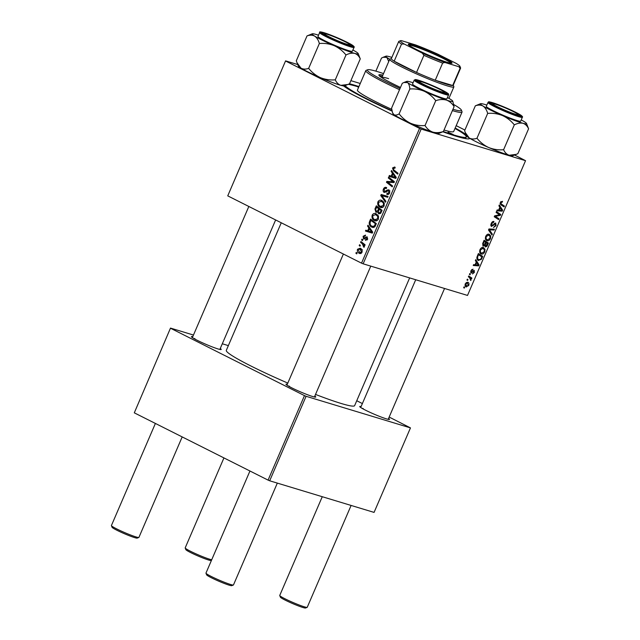 <?xml version="1.0" encoding="UTF-8"?>
<svg xmlns="http://www.w3.org/2000/svg" width="640" height="640" viewBox="0 0 640 640"><rect width="100%" height="100%" fill="white"/><g stroke="black" fill="none" stroke-linecap="round" stroke-linejoin="round"><path stroke-width="0.96" d="M220.264 348.496A16.216 1.328 -156.7 0 1 221.12 349.536A16.216 1.328 -156.7 0 1 218.064 348.952A16.216 1.328 -156.7 0 1 201.8 342.496A16.216 1.328 -156.7 0 1 191.424 336.752A16.216 1.328 -156.7 0 1 192.768 336.656M194.976 338.728A14.968 1.224 23.3 0 0 193.56 338.344M388.592 418.392A16.216 1.328 -156.7 0 1 389.44 419.432A16.216 1.328 -156.7 0 1 386.392 418.856A16.216 1.328 -156.7 0 1 370.12 412.392A16.216 1.328 -156.7 0 1 359.752 406.648A16.216 1.328 -156.7 0 1 361.088 406.552M363.296 408.632A14.968 1.224 23.3 0 0 361.88 408.24M314.824 396.056A16.216 1.328 -156.7 0 1 315.672 397.096A16.216 1.328 -156.7 0 1 312.616 396.512A16.216 1.328 -156.7 0 1 296.352 390.048A16.216 1.328 -156.7 0 1 285.984 384.304A16.216 1.328 -156.7 0 1 287.32 384.208M289.528 386.288A14.968 1.224 23.3 0 0 288.112 385.896M469.752 138.32A69.864 5.728 -156.7 0 1 469.32 138.752A69.864 5.728 -156.7 0 1 456.176 136.24A69.864 5.728 -156.7 0 1 442.864 131.784M392.024 111.088A69.864 5.728 -156.7 0 1 343.576 85.92M349.488 83.784A69.864 5.728 -156.7 0 1 354.936 85.32A69.864 5.728 -156.7 0 1 358.936 86.576M315.52 394.432A69.864 5.728 23.3 0 0 341.096 403.456A69.864 5.728 23.3 0 0 354.64 405.624L409.648 277.904M361.616 239.96L361.976 239.128L362.8 239.752L362.432 240.608L361.616 239.96L362.584 240.256M359.2 245.56L359.56 244.736L360.384 245.36L360.024 246.208L359.2 245.56L360.176 245.856M372.2 215.152C373.256 213.44 374.56 212.984 376.12 213.784L378.448 216.288L378.376 219.136C377.288 220.896 375.952 221.344 374.376 220.48C372.36 219.488 371.632 217.712 372.2 215.152L373 215.392M375.56 213.56L376.12 213.784M375.048 220.76L375.696 220.888M367.576 226.112L367.968 225.208L372.696 232.104L372.256 233.12L365.456 231.032L365.816 230.2L367.656 230.8L368.88 227.96L367.576 226.112L368.848 226.496M374.944 209.008L376.328 205.8L382.072 210.336L380.608 213.44L378.696 213.816L377.632 211.944L375.92 212.296L374.944 209.008L375.752 209.248M383.584 196.176L381.808 195.616L385.944 201.336L385.56 202.232L380.736 195.56L381.192 194.496L388.048 196.456L387.688 197.296L382.904 195.984M394.952 168.072L393.24 168.376L393.96 170.064L398.032 173.272L397.672 174.12L393.456 170.792L392.528 167.952L394.624 167.016L395.176 167.376L394.896 168.256L394.2 167.832L394.96 168.056M388.304 177.992L388.664 177.152L394.4 181.696L394.024 182.576L387.672 182.16L392.56 185.976L392.2 186.816L386.456 182.28L386.832 181.408L393.184 181.8L388.304 177.992L390.6 178.688M227.744 195.864L285.576 60.872L227.744 195.864L361.52 263.152L419.56 128.4L421.168 129.072L363.136 263.816L361.52 263.152M285.776 61.112L419.56 128.4M391.136 171.4L391.528 170.504L396.256 177.4L395.816 178.416L389.016 176.328L389.376 175.488L391.224 176.088L392.44 173.248L391.136 171.4L392.408 171.784M387.144 193.44L388.96 192.488L388.648 190.656L384.224 192.472C383.104 191.728 382.848 190.584 383.448 189.032C384.24 187.392 385.312 186.928 386.656 187.632L386.376 188.504L385.352 188.248L384.16 189.456L384.52 191.616L387.176 190.056L388.968 189.808L389.688 192.888C388.992 194.304 388.048 194.768 386.848 194.304L387 193.368L388.928 194M386.08 187.408L386.656 187.632M385.928 188.296L385.352 188.248M384.52 191.616L386.392 192.048M388.512 190.6L389.928 191.032L387.952 190.688M377.92 201.864C378.976 200.152 380.288 199.696 381.84 200.496L384.168 203L384.104 205.848C383.008 207.608 381.672 208.056 380.096 207.192C378.08 206.2 377.352 204.424 377.92 201.864L378.728 202.104M381.288 200.272L381.84 200.496M380.776 207.472L381.424 207.6M365.312 236.008L363.648 236.624L363.888 238.072L367.088 236.776L367.648 239.176L365.44 240.368L365.712 239.496L367.088 238.848L366.424 237.552L364.6 238.928L363.584 238.928L363.096 236.296L365.504 235.096L365.328 235.976M363.888 238.072L365.328 238.392M365.712 239.496L367.184 239.952M369.584 221.456L370.6 219.088L376.344 223.624L374.968 226.6L371.704 227.096C370.064 226.336 369.224 224.904 369.184 222.816L369.584 221.456L370.384 221.696M372.352 227.36L373.008 227.488M357.504 249.264L360.192 248.208C361.832 248.936 362.432 250.304 361.992 252.312C361.248 253.56 360.336 253.88 359.232 253.288C357.672 252.56 357.096 251.216 357.504 249.264L358.128 249.456M359.696 253.472L360.152 253.56M360.576 242.36L360.944 241.52L365.12 244.816L364.76 245.656L363.896 244.968L364.352 246.84L363.944 247.32L362.24 243.712L360.576 242.36L362.904 243.064M355.896 253.248L356.248 252.416L357.08 253.04L356.712 253.896L355.896 253.248L356.864 253.544M480.616 253.6L481.36 253.976C479.784 253.512 479.328 252.064 479.992 249.624C480.992 247.848 482.096 247.144 483.312 247.52L485.024 249.28L484.744 251.88C483.712 253.712 482.584 254.408 481.36 253.976L480.968 253.824M483.312 247.52L483.784 247.712M476.28 261.952L475.352 260.56L475.744 259.664L479.08 264.872L478.64 265.888L473.232 265.488L473.592 264.648L475.056 264.792L476.28 261.952M500.32 202.416L502.528 201.32L502.24 202.176L500.872 202.648L501.336 204.024L504.416 206.04L504.056 206.88L500.864 204.792L500.32 202.416M502.24 202.176L500.896 201.496M491.304 226.296L491.608 226.448C490.752 226.024 490.624 225.04 491.24 223.504C492.016 221.84 492.928 221.184 493.976 221.536L491.792 223.736L491.92 225.608L495.704 222.992L496.048 225.632L493.504 227.496L495.488 225.424L495.376 223.832L491.44 226.384M494.48 223.376L495.456 223.864L494.472 223.384M491.944 235L488.512 230.008L488.968 228.952L494.432 229.224L494.072 230.056L489.384 229.824L492.328 234.104L491.944 235M486.344 240.312L487.08 240.688C485.504 240.224 485.048 238.776 485.712 236.336C486.712 234.552 487.824 233.856 489.032 234.232L490.744 235.992L490.472 238.592C489.44 240.424 488.312 241.12 487.08 240.688L486.688 240.536M489.032 234.232L489.512 234.424M464.288 288.104L463.664 287.696L464.024 286.864L464.656 287.256L464.288 288.104M363.136 263.816L467.512 295.432L525.544 160.68L421.168 129.072M482.96 246.064L482.72 243.456L484.096 240.256L488.456 243.096L487.016 246.224L485.424 246.992L484.688 245.528L483.088 246.144M499.84 207.24L498.912 205.848L499.304 204.952L502.64 210.16L502.2 211.176L496.792 210.776L497.152 209.936L498.616 210.08L499.84 207.24M499.416 214.64L496.08 212.44L496.44 211.6L500.784 214.464L500.408 215.336L495.232 216.352L498.944 218.736L498.584 219.584L494.232 216.736L494.608 215.856L499.576 214.72M474.128 270.328L474.392 272.376L472.488 273.936L473.96 272.2L473.848 271.176L471.08 273.04L470.888 270.768L473.024 269.168L471.32 270.944L471.4 272.2L474.256 270.384M473.904 271.208L473.04 270.776L473.904 271.208M477.872 260.152L478.656 260.552C477.376 260.216 476.8 259.112 476.92 257.224L478.376 253.544L482.728 256.384L481.368 259.384L478.232 260.376M465.776 286.68L466.4 287C465.176 286.688 464.808 285.6 465.296 283.736L467.584 282.192C468.872 282.496 469.256 283.6 468.736 285.512L466.056 286.864M467.6 280.416L466.976 280.016L467.336 279.184L467.96 279.568L467.6 280.416M469.608 277.664L468.352 276.808L468.72 275.968L471.888 278.04L471.52 278.88L470.872 278.448L470.72 280.56L469.608 277.664M470.016 274.816L469.392 274.408L469.744 273.576L470.376 273.968L470.016 274.816M456.2 125.664L464.904 130.04M514.568 155.016L525.544 160.68M360.256 83.496L350.888 80.656M297.736 64.552L285.576 60.872M134.296 412.832L170.496 328.088L134.296 412.832L268.08 480.12L304.472 395.616L306.088 396.288L269.688 480.792L268.08 480.12M170.688 328.328L304.472 395.616M306.088 396.288L410.464 427.896L374.072 512.4L269.688 480.792M356.744 400.736L362.376 403.568M389.168 417.048L410.464 427.896M228.36 345.616L222.296 343.776M193.464 335.048L170.496 328.088M281.256 222.784L226.312 350.36A69.864 5.728 23.3 0 0 287.808 383.08M455.184 128.024A69.864 5.728 -156.7 0 1 466.104 134.568M464 286.92L464.656 287.256M483.92 240.68L488.456 243.096M484.84 241.28L484.656 241.696M486.448 245.944L487.016 246.224M484.232 245.288L484.688 245.528M487.584 243.608L486.224 242.72L485.264 245.488L485.76 246.152L487.584 243.608M485.688 242.448L486.224 242.72M484.68 245.616L485.544 246.048M484.448 245.072L485.76 246.152M485.72 242.384L484.248 241.424L483.248 243.808L483.64 245.392L485.72 242.384M483.712 241.16L484.248 241.424M482.688 243.528L483.248 243.808M487.512 234.368L490.744 235.992M489.928 238.32L490.472 238.592M490.08 236.528L488.648 235.056L486.264 236.568C485.832 238.448 486.24 239.552 487.496 239.872L489.904 238.392L490.08 236.528M487.432 234.4L489.064 235.224L487.384 234.424M485.432 238.872L487.496 239.872M485.728 236.296L486.264 236.568M492.176 229.112L494.072 230.056M488.728 229.496L489.384 229.824M490.8 233.328L492.328 234.104M492.456 221.768L493.68 222.384M492.44 221.784L493.52 222.328M492.168 222.024L492.864 222.376M491.256 223.464L491.792 223.736M495.512 225.36L496.048 225.632M494.144 223.68L494.8 224.016M500.336 202.376L500.872 202.648M500.096 203.76L504.416 206.04M500.8 204.216L500.624 204.624M501.224 209.448L502.64 210.16M500.272 210.208L502.2 211.176M501.208 209.416L500.216 207.872L499.24 210.136L501.928 210.392L501.208 209.416M499.68 207.6L500.216 207.872M498.704 209.864L499.24 210.136M496.248 212.04L500.784 214.464M497.168 212.64L496.992 213.056M499.448 214.856L500.408 215.336M494.544 216.008L495.232 216.352M494.504 216.096L496.4 217.048M494.408 216.312L498.944 218.736M495.328 216.92L495.152 217.336M471.712 269.512L472.728 270.024M470.904 270.728L471.32 270.944M473.976 272.168L474.392 272.376M472.944 270.88L473.52 271.176M470.56 272.136L471.912 272.824M477.664 264.16L479.08 264.872M476.712 264.912L478.64 265.888M477.648 264.128L476.656 262.584L475.68 264.848L478.368 265.096L477.648 264.128M476.12 262.312L476.656 262.584M475.144 264.576L475.68 264.848M478.192 253.968L482.728 256.384M479.112 254.568L478.936 254.984M480.824 259.104L481.368 259.384M481.864 256.896L478.52 254.712L478.064 255.784C477.24 258.024 477.568 259.336 479.04 259.728L480.808 259.128L481.864 256.896M477.984 254.448L478.52 254.712M476.944 258.712L479.04 259.728M477.528 255.512L478.064 255.784M481.784 247.656L485.024 249.28M484.208 251.608L484.744 251.88M484.36 249.816L482.928 248.344L480.544 249.856C480.112 251.736 480.52 252.84 481.768 253.16L484.184 251.68L484.36 249.816M481.704 247.688L483.344 248.512L481.664 247.712M479.712 252.16L481.768 253.16M480.008 249.584L480.544 249.856M468.32 285.304L468.736 285.512M468.304 285.344L467.28 283.04L465.744 283.88L466.76 286.168L468.304 285.344M466.232 282.48L467.56 283.152L466.208 282.496M465.04 285.328L466.76 286.168M465.328 283.672L465.744 283.88M467.312 279.24L467.96 279.568M468.552 276.36L471.888 278.04M470.12 278.064L470.872 278.448M470.56 279.768L471.096 280.04M469.72 273.632L470.376 273.968M388.816 183L386.456 182.28M389.592 182.4L386.832 181.408M389.648 182.264L394.008 182.432L391.184 181.576M394.224 182.112L393.184 181.8M395.824 178.4L389.016 176.328M391.84 177.176L392.176 176.4M392.016 176.328L391.224 176.088M393.664 173.624L392.44 173.248M396.136 177.664L395.392 177.44L392.984 174.08L392.008 176.344L393.832 176.888M394.24 174.456L392.984 174.08M393.912 176.912L395.392 177.44M394.288 177.04L392.008 176.344M395.784 171.496L393.456 170.792M393.336 168.192L392.528 167.952M384.248 189.272L383.448 189.032M389.888 190.872L387.176 190.056M387.584 194.496L386.712 194.232M389.752 192.728L388.96 192.488M382.08 195.968L380.736 195.56M383.656 196.176L384.016 195.352L381.192 194.496M384.016 195.352L388.032 196.504M384.2 196.344L381.808 195.616M381.832 201.384L382.72 201.04M382.136 207.552L381.288 206.68M384.36 203.696L381.024 201.136L383.848 201.992M383.624 201.968L381.448 201.312L378.632 202.296C378.296 204.288 378.92 205.656 380.52 206.4L383 207.2M384.168 205.688L383.376 205.448L383.4 203.408M380.52 206.4L383.376 205.448M378.368 212.16L377.632 211.944M381.832 210.888L379.248 209.232L378.344 212.072L379.032 212.976L380.584 213.464M381.568 209.936L379.248 209.232M381.216 212.312L380.424 212.072L381.04 210.648M379.032 212.976L380.424 212.072M380.888 209.408L378.576 208.704L376.632 207.176L375.64 209.568L376.296 211.472L378.352 212.12M378.952 207.88L376.632 207.176M378.616 210.712L377.816 210.464L378.576 208.704M376.296 211.472L377.816 210.464M365.224 238.472L364.08 238.128M367.704 239.032L367.088 238.848M363.72 236.48L363.096 236.296M372.264 233.112L365.456 231.032M368.28 231.888L368.616 231.104M370.728 231.744L367.656 230.8M370.104 228.336L368.88 227.96M372.576 232.376L371.832 232.152L369.424 228.792L368.448 231.056L370.272 231.6M370.68 229.168L369.424 228.792M370.352 231.624L371.832 232.152M373.712 227.448L372.872 226.576M370 223.064L369.184 222.816M376.112 224.176L370.912 220.464L370.448 221.528C369.664 223.816 370.216 225.4 372.096 226.288L374.504 227.072M373.232 221.168L370.912 220.464M375.096 226.4L374.232 226.136L375.312 223.936M372.096 226.288L374.232 226.136M376.112 214.672L377 214.328M376.408 220.84L375.568 219.968M378.64 216.984L375.304 214.424L378.12 215.28M377.896 215.256L375.728 214.6L372.912 215.584C372.568 217.576 373.2 218.944 374.8 219.688L377.28 220.488M378.44 218.976L377.648 218.736L377.68 216.696M374.8 219.688L377.648 218.736M360.856 249.328L361.304 249.008M361.024 253.392L360.56 252.784M362.048 252.176L359.528 248.92L362.352 249.776M361.792 249.648L359.904 249.072L358.08 249.56L359.592 252.456L361.488 253.072M359.592 252.456L361.432 251.992M364.92 245.28L363.896 244.968M364.312 246.912L363.368 246.624M364.432 246.504L363.688 246.28M211.512 560.232L210.968 560.448A13.72 1.128 -156.7 0 1 208.392 559.952A13.72 1.128 -156.7 0 1 194.624 554.48A13.72 1.128 -156.7 0 1 185.848 549.624L185.192 548A14.968 1.224 23.3 0 0 194.768 553.296A14.968 1.224 23.3 0 0 209.784 559.264A14.968 1.224 23.3 0 0 211.72 559.76M223.936 457.92L185.192 547.888A14.968 1.224 23.3 0 0 185.192 548M307.152 607.36L305.528 608A13.72 1.128 -156.7 0 1 302.944 607.504A13.72 1.128 -156.7 0 1 289.176 602.04A13.72 1.128 -156.7 0 1 280.4 597.184L279.752 595.552A14.968 1.224 23.3 0 0 289.32 600.856A14.968 1.224 23.3 0 0 304.336 606.816A14.968 1.224 23.3 0 0 307.152 607.36A14.968 1.224 23.3 0 0 307.24 607.288L351.104 505.448M515.4 114.184A13.72 1.128 23.3 0 0 518.056 114.512A13.72 1.128 23.3 0 0 509.28 109.648A13.72 1.128 23.3 0 0 495.512 104.184A13.72 1.128 23.3 0 0 492.936 103.688A13.72 1.128 23.3 0 0 500.664 108.264A13.72 1.128 23.3 0 0 515.4 114.184M322.264 496.712L279.744 595.44A14.968 1.224 23.3 0 0 279.752 595.552M138.832 537.456L137.2 538.104A13.72 1.128 -156.7 0 1 134.624 537.608A13.72 1.128 -156.7 0 1 120.856 532.144A13.72 1.128 -156.7 0 1 112.08 527.28L111.424 525.656A14.968 1.224 23.3 0 0 121 530.96A14.968 1.224 23.3 0 0 136.016 536.92A14.968 1.224 23.3 0 0 138.832 537.456A14.968 1.224 23.3 0 0 138.92 537.384L182.184 436.92M155.392 423.44L111.416 525.544A14.968 1.224 23.3 0 0 111.424 525.656M327.192 34.288A13.72 1.128 23.3 0 0 324.608 33.792A13.72 1.128 23.3 0 0 332.336 38.368A13.72 1.128 23.3 0 0 347.08 44.288A13.72 1.128 23.3 0 0 349.736 44.608A13.72 1.128 23.3 0 0 340.952 39.752A13.72 1.128 23.3 0 0 327.192 34.288M421.744 81.84A13.72 1.128 23.3 0 0 419.16 81.344A13.72 1.128 23.3 0 0 426.888 85.928A13.72 1.128 23.3 0 0 441.632 91.84A13.72 1.128 23.3 0 0 444.288 92.168A13.72 1.128 23.3 0 0 435.504 87.304A13.72 1.128 23.3 0 0 421.744 81.84M233.384 585.016L231.752 585.656A13.72 1.128 -156.7 0 1 229.176 585.168A13.72 1.128 -156.7 0 1 215.408 579.696A13.72 1.128 -156.7 0 1 206.632 574.84L205.976 573.216A14.968 1.224 23.3 0 0 215.552 578.512A14.968 1.224 23.3 0 0 230.568 584.48A14.968 1.224 23.3 0 0 233.384 585.016A14.968 1.224 23.3 0 0 233.472 584.944L277.328 483.104M249.944 471L205.968 573.104A14.968 1.224 23.3 0 0 205.976 573.216M375.872 71.144L381.504 58.08L383.128 57.28L386.808 57.376L388.744 61.512M389.728 59.232A25.112 2.056 -156.7 0 1 386.808 57.376A25.112 2.056 -156.7 0 1 386.024 56.144A25.112 2.056 -156.7 0 1 391.872 57.4M526.536 123.496A25.112 2.056 23.3 0 1 522.976 123.272A25.112 2.056 -156.7 0 1 514.184 120.304A25.112 2.056 -156.7 0 1 502.528 115.576C507.144 117.728 511.072 120.824 514.304 124.872C517.488 123.264 520.376 122.728 522.976 123.272C525.424 124.096 527.288 125.936 528.584 128.792L526.536 123.496A25.112 2.056 23.3 0 0 523.936 121.448A25.112 2.056 -156.7 0 0 521.216 119.896M512.36 113.416A16.216 1.328 -156.7 0 1 490.568 102.888A16.216 1.328 -156.7 0 1 498.552 104.952A16.216 1.328 -156.7 0 1 513.912 111.608A16.216 1.328 -156.7 0 1 520.256 115.68A16.216 1.328 -156.7 0 1 512.36 113.416M511.456 118.632A18.712 1.536 23.3 0 0 520.68 121.152L522.352 117.272A18.712 1.536 -156.7 0 1 513.128 114.752A18.712 1.536 -156.7 0 1 487.976 102.464L486.304 106.352A18.712 1.536 23.3 0 0 511.456 118.632M528.584 128.792L517.872 153.656L516.224 154.368L509.2 155.248C506.752 154.424 504.888 152.592 503.6 149.736L514.304 124.872M503.6 149.736C498.496 150.168 493.544 149.44 488.752 147.552C484.136 145.4 480.208 142.304 476.976 138.256L487.68 113.392C492.784 112.96 497.728 113.688 502.528 115.576A25.112 2.056 -156.7 0 1 483.04 106.056C485.16 107.536 486.712 109.984 487.68 113.392M476.976 138.256C474.08 139.296 471.512 139.224 469.272 138.024L465.32 132.624L464.632 130.688L475.336 105.824C478.232 104.784 480.8 104.856 483.04 106.056A25.112 2.056 -156.7 0 1 480.576 103.696A25.112 2.056 -156.7 0 1 484.008 104.224A25.112 2.056 -156.7 0 1 486.848 105.088M480.576 103.696L475.336 105.824M516.088 154.424L512.632 155.776A25.112 2.056 -156.7 0 1 509.2 155.248A25.112 2.056 -156.7 0 1 488.752 147.552A25.112 2.056 -156.7 0 1 469.272 138.024A25.112 2.056 -156.7 0 1 466.672 135.984L465.32 132.624M360.256 58.888L349.552 83.752L347.904 84.472L340.88 85.352A25.112 2.056 -156.7 0 1 332.088 82.384A25.112 2.056 -156.7 0 1 320.432 77.656C315.816 75.504 311.888 72.4 308.656 68.36L319.36 43.496C324.464 43.056 329.408 43.784 334.2 45.68C338.816 47.832 342.744 50.928 345.984 54.976C349.16 53.36 352.048 52.832 354.648 53.376C357.104 54.2 358.968 56.04 360.256 58.888L358.216 53.6A25.112 2.056 -156.7 0 1 354.648 53.376A25.112 2.056 -156.7 0 1 334.2 45.68A25.112 2.056 -156.7 0 1 314.72 36.152C316.84 37.64 318.392 40.08 319.36 43.496M347.76 84.52L344.312 85.88A25.112 2.056 -156.7 0 1 340.88 85.352C338.432 84.528 336.56 82.688 335.272 79.84C330.176 80.272 325.224 79.544 320.432 77.656A25.112 2.056 -156.7 0 1 300.952 68.128L297 62.728L296.304 60.792L307.016 35.928C309.912 34.888 312.48 34.96 314.72 36.152A25.112 2.056 23.3 0 1 312.248 33.8L307.016 35.928M312.248 33.8A25.112 2.056 23.3 0 1 315.688 34.328A25.112 2.056 -156.7 0 1 318.52 35.192M330.232 35.056A16.216 1.328 -156.7 0 1 345.592 41.712A16.216 1.328 -156.7 0 1 351.936 45.776A16.216 1.328 -156.7 0 1 344.04 43.52A16.216 1.328 -156.7 0 1 322.248 32.992A16.216 1.328 -156.7 0 1 330.232 35.056M319.656 32.568L317.984 36.456A18.712 1.536 23.3 0 0 343.136 48.736A18.712 1.536 23.3 0 0 352.352 51.256L354.024 47.376A18.712 1.536 -156.7 0 1 344.808 44.856A18.712 1.536 -156.7 0 1 319.656 32.568C318.76 31.208 322.024 31.88 329.456 34.584C339.624 38.544 347.336 42.112 352.576 45.296C354.128 46.464 354.608 47.152 354.024 47.376M335.272 79.84L345.984 54.976M308.656 68.36C305.76 69.4 303.184 69.32 300.952 68.128A25.112 2.056 -156.7 0 1 298.344 66.088L297 62.728M352.896 49.992A25.112 2.056 -156.7 0 1 355.616 51.552A25.112 2.056 -156.7 0 1 358.216 53.6M425.04 125.536C420.016 125.936 415.184 125.176 410.552 123.256A25.112 2.056 -156.7 0 0 432.68 132.072C436.008 132.984 439.576 132.792 443.384 131.504L438.864 133.44A25.112 2.056 -156.7 0 1 438.384 133.496A25.112 2.056 -156.7 0 1 432.68 132.072C429.52 130.888 426.968 128.712 425.04 125.536L435.744 100.672C439.56 99.376 443.128 99.192 446.448 100.104C449.616 101.28 452.16 103.464 454.096 106.64L452.768 101.152A25.112 2.056 -156.7 0 1 446.448 100.104A25.112 2.056 -156.7 0 1 424.32 91.28C428.848 93.488 432.648 96.624 435.744 100.672M392.512 112.672L392.904 113.64A25.112 2.056 -156.7 0 0 393.824 114.568A25.112 2.056 -156.7 0 0 410.552 123.256C406.032 121.048 402.224 117.92 399.128 113.864C397 115.2 395.232 115.432 393.824 114.568L392.512 112.672L391.576 108.152L402.28 83.296L403.912 82.496L407.592 82.592A25.112 2.056 -156.7 0 1 406.808 81.36A25.112 2.056 -156.7 0 1 407.288 81.304A25.112 2.056 -156.7 0 1 412.992 82.72A25.112 2.056 -156.7 0 1 413.08 82.744M417.2 80.312A16.216 1.328 -156.7 0 1 434.312 86.536A16.216 1.328 -156.7 0 1 446.488 93.336A16.216 1.328 -156.7 0 1 446.176 93.368A16.216 1.328 -156.7 0 1 430.28 87.68A16.216 1.328 -156.7 0 1 416.8 80.552A16.216 1.328 -156.7 0 1 417.2 80.312M414.208 80.128L412.536 84.008A18.712 1.536 23.3 0 0 427.392 92.072A18.712 1.536 23.3 0 0 446.44 98.944A18.712 1.536 23.3 0 0 446.904 98.808L448.576 94.928A18.712 1.536 -156.7 0 1 448.112 95.064A18.712 1.536 -156.7 0 1 429.064 88.184A18.712 1.536 -156.7 0 1 414.208 80.128L415.36 79.544C419.48 79.824 435.808 86.68 443.896 90.976C450.88 95.048 447.984 93.856 448.576 94.928M399.128 113.864L409.84 89C414.864 88.6 419.688 89.36 424.32 91.28A25.112 2.056 23.3 0 1 407.592 82.592C408.864 83.728 409.608 85.864 409.84 89M443.384 131.504L454.096 106.64M447.448 97.552A25.112 2.056 -156.7 0 1 451.848 100.232A25.112 2.056 -156.7 0 1 452.768 101.152M358.672 87.176L357.952 87.04L358.544 87.472M448.04 132.144L453.168 134.512L448.04 132.144M382.864 75.152A38.672 3.168 23.3 0 0 378.888 74.928A38.672 3.168 23.3 0 0 400.496 87.448M382.376 76.296A38.672 3.168 23.3 0 0 379.336 75.792M452.952 109.296A51.152 4.192 23.3 0 0 461.368 110.072A51.152 4.192 23.3 0 0 453.816 104.576M383.536 73.592A51.152 4.192 23.3 0 0 377.352 71.584A51.152 4.192 23.3 0 0 367.728 69.744A51.152 4.192 23.3 0 0 400.064 88.44M461.368 110.072L462.016 111.696A52.4 4.296 -156.7 0 1 462.04 112.088A52.4 4.296 -156.7 0 1 452.384 110.608M444.024 130.024A52.4 4.296 23.3 0 0 453.68 131.504L462.04 112.088M443.328 131.536A66.12 5.416 23.3 0 0 453.464 134.872A66.12 5.416 23.3 0 0 466.288 136.928A66.12 5.416 23.3 0 0 454.992 128.464M358.744 87.016A66.12 5.416 23.3 0 0 357.648 86.68A66.12 5.416 23.3 0 0 348.24 84.328M381.816 77.672A34.928 2.864 -156.7 0 1 381.84 77.544A34.928 2.864 -156.7 0 1 388.608 78.632M345.12 85.568A66.12 5.416 23.3 0 0 391.944 110.704M399.536 89.68A52.4 4.296 -156.7 0 1 365.792 70.64L357.432 90.056A52.4 4.296 23.3 0 0 391.712 109.336M365.792 70.64A52.4 4.296 -156.7 0 1 366.096 70.384L367.728 69.744M416.68 49.6A23.832 1.952 -156.7 0 1 408.272 44.432A23.832 1.952 -156.7 0 1 420.08 47.488A23.832 1.952 -156.7 0 1 443.616 57.76A23.832 1.952 -156.7 0 1 451.896 63.224A23.832 1.952 -156.7 0 1 438.584 59.248A23.832 1.952 -156.7 0 1 416.68 49.6M451 63.24A23.08 1.888 23.3 0 0 442.904 58.32A23.08 1.888 23.3 0 0 408.88 45.096M404.184 44.008L401.552 44.072A33.68 2.76 -156.7 0 1 398.72 41.496L391.344 58.624A33.68 2.76 23.3 0 0 394.176 61.2A33.68 2.76 23.3 0 0 403.24 66.184A33.68 2.76 23.3 0 0 416.536 72.448A33.68 2.76 23.3 0 0 435.248 80.224A33.68 2.76 23.3 0 0 452.696 85.504A33.68 2.76 23.3 0 0 453.216 85.272L460.592 68.144A33.68 2.76 -156.7 0 1 460.072 68.376L458.896 66.728A32.44 2.656 23.3 0 0 459.928 66.264A32.44 2.656 23.3 0 0 456.112 63.352L438.032 54.256A32.44 2.656 23.3 0 0 415.504 44.904L401.4 40.632A32.44 2.656 23.3 0 0 400.544 40.696A32.44 2.656 23.3 0 0 404.184 44.008L422.264 53.104A32.44 2.656 23.3 0 0 444.792 62.456L458.896 66.728M453.264 85.168L453.856 86.648A34.928 2.864 -156.7 0 1 453.872 86.912A34.928 2.864 -156.7 0 1 435.36 81.712A34.928 2.864 -156.7 0 1 402.04 67.112A34.928 2.864 -156.7 0 1 389.704 59.28A34.928 2.864 -156.7 0 1 389.904 59.104L391.392 58.52M401.552 44.072L394.176 61.2L416.536 72.448L423.912 55.32L422.264 53.104M444.792 62.456L442.624 63.088L435.248 80.224L452.696 85.504L460.072 68.376M459.928 66.264L460.576 67.888A33.68 2.76 -156.7 0 1 460.592 68.144M398.72 41.496A33.68 2.76 -156.7 0 1 398.912 41.336L400.544 40.696M442.624 63.088A33.68 2.76 -156.7 0 1 423.912 55.32M487.04 244.872L487.576 245.144M485.104 243.8L485.64 244.072M483.04 242.712L483.576 242.984M488.944 229.008L490.8 229.936M488.512 230.008L490.096 230.808M493.032 224.968L493.672 225.288M500.072 203.384L501.336 204.024M497 215.32L498.08 215.864M495.336 215.696L496.384 216.224M472.4 271.512L472.904 271.76M481.336 258.112L481.872 258.376M394.152 181.504L391.792 180.784M395.648 176.512L394.384 176.128M387.368 191.152L386.288 190.824M366.008 237.784L365.144 237.52M372.088 231.216L370.824 230.84M375.592 225.384L374.792 225.144M364.64 244.44L362.24 243.712M513.104 113.872A17.968 1.472 23.3 0 0 520.088 114.696A17.968 1.472 23.3 0 0 497.808 104.496A17.968 1.472 23.3 0 0 490.824 103.672A17.968 1.472 23.3 0 0 513.104 113.872M329.488 34.6A17.968 1.472 23.3 0 0 322.504 33.776A17.968 1.472 23.3 0 0 344.784 43.976A17.968 1.472 23.3 0 0 351.768 44.792A17.968 1.472 23.3 0 0 329.488 34.6M415.632 79.608A17.968 1.472 23.3 0 0 427.824 86.752A17.968 1.472 23.3 0 0 447.736 94.072A17.968 1.472 23.3 0 0 435.552 86.936A17.968 1.472 23.3 0 0 415.632 79.608M485.64 246.112L484.68 245.624M501.976 202.024L500.904 201.488M384.688 191.68L386.264 192.16M363.992 238.112L365.216 238.48M518.056 114.512L518.432 115.44M388.184 419.336L444.544 288.472M360.688 407.488L415.704 279.744M492.936 103.688L492 104.056M324.608 33.792L323.68 34.16M192.368 337.592L248.832 206.472M219.864 349.432L275.632 219.952M349.736 44.608L350.104 45.544M419.16 81.344L418.232 81.712M343.384 254.032L286.92 385.152M370.776 266.136L314.416 396.992M444.288 92.168L444.656 93.096M386.024 56.144L383.216 57.248M522.352 117.272C522.928 117.056 522.448 116.36 520.896 115.192C515.656 112.016 507.952 108.44 497.776 104.48C485.32 100.152 489.376 102.336 487.976 102.464M406.808 81.36L404 82.464M466.288 136.928L465.552 138.632M344.288 85.896L344.096 86.32M453.872 86.912L448.928 98.376M389.704 59.28L381.84 77.544"/></g></svg>
